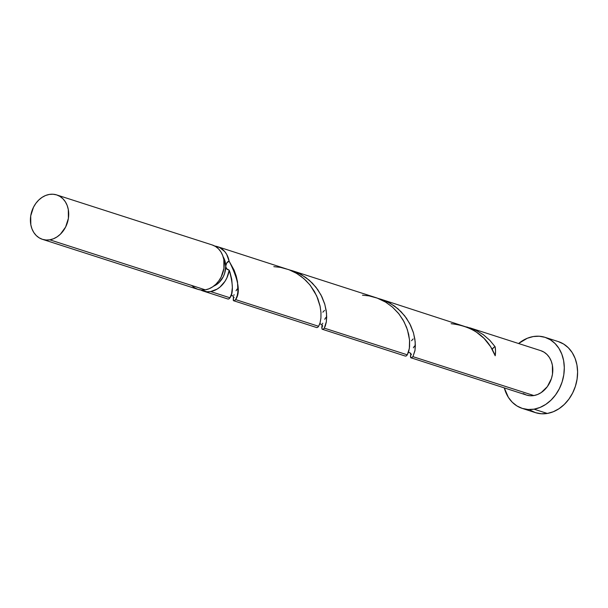 <?xml version="1.0" encoding="UTF-8"?>
<svg xmlns="http://www.w3.org/2000/svg" width="608" height="608" viewBox="0 0 608 608"><rect width="100%" height="100%" fill="white"/><g stroke="black" fill="none" stroke-linecap="round" stroke-linejoin="round"><path stroke-width="0.91" d="M191.695 285.502L194.628 287.835L197.965 289.37L201.567 290.046L205.314 289.849A23.324 18.673 -72.2 0 0 223.904 268.417A23.324 18.673 -72.2 0 0 212.215 244.956L56.696 194.925A23.324 18.673 107.8 0 1 68.392 218.378A23.324 18.673 107.8 0 1 49.795 239.818L205.314 289.849L209.046 288.777L212.625 286.877L215.916 284.217L218.789 280.904L221.137 277.058L223.911 268.394L223.82 259.54L222.68 255.466L220.871 251.841L218.454 248.809L215.521 246.476L212.184 244.94M42.416 239.324L197.934 289.355A23.324 18.673 -72.2 0 0 205.314 289.849L49.795 239.818A23.324 18.673 107.8 0 1 42.416 239.324A23.324 18.673 107.8 0 1 30.727 215.863A23.324 18.673 107.8 0 1 49.316 194.431L45.585 195.495L42.005 197.402L38.714 200.062L35.842 203.376L33.493 207.222L30.719 215.886L30.818 224.74L31.95 228.813L33.759 232.438L36.176 235.471L39.11 237.796L42.446 239.332L46.056 240.016L49.795 239.818L53.527 238.746L57.106 236.846L60.397 234.186L65.618 227.027L68.392 218.363L68.301 209.509L67.169 205.436L65.352 201.81L62.936 198.778L60.002 196.445L56.666 194.91L53.063 194.233L49.316 194.431A23.324 18.673 107.8 0 1 56.696 194.925M213.712 286.11A18.658 14.942 -72.2 0 0 225.72 266.266A18.658 14.942 -72.2 0 0 223.144 256.796M522.219 408.386L535.519 412.665A37.316 29.883 -72.2 0 0 547.329 413.455A37.316 29.883 -72.2 0 0 577.083 379.156A37.316 29.883 -72.2 0 0 558.38 341.62L545.08 337.341A37.316 29.883 107.8 0 1 563.783 374.878A37.316 29.883 107.8 0 1 534.029 409.176L547.329 413.455L534.029 409.176A37.316 29.883 107.8 0 1 522.219 408.386A37.316 29.883 107.8 0 1 504.306 387.919L508.372 397.366L512.248 402.215L516.937 405.946L522.272 408.401L528.04 409.488L534.029 409.176L540.003 407.459L545.733 404.419L550.992 400.163L555.59 394.858L559.345 388.71L562.111 381.953L563.783 374.847L564.3 367.658L563.639 360.673L561.822 354.16L558.927 348.361L555.051 343.505L550.362 339.781L545.026 337.326L539.258 336.232L533.269 336.551A37.316 29.883 107.8 0 1 545.08 337.341M466.701 326.937L476.11 330.364L483.444 334.78L489.835 340.336L495.11 346.735A23.324 18.673 107.8 0 1 495.201 355.771L490.656 346.727L484.036 338.36L475.555 331.421L469.064 327.894L381.026 299.265L390.04 303.202L398.027 308.834L404.654 315.788L409.701 323.57L413.508 332.964L415.203 341.825L415.028 350.208L412.946 356.653L533.885 395.557A23.324 18.673 -72.2 0 0 552.482 374.118A23.324 18.673 -72.2 0 0 540.793 350.664L544.092 352.184L547.025 354.517L549.45 357.55L551.258 361.175L552.391 365.248L552.482 374.102L551.441 378.541L547.367 386.612L541.204 392.586L537.616 394.486L533.885 395.557L412.946 356.653L411.137 357.952L410.438 356.683L410.864 353.37L410.582 357.329L411.411 357.975L412.946 356.653L414.945 350.725L415.363 345.519L414.899 339.302L413.349 332.416L410.544 325.25L406.448 318.212L401.067 311.699L394.524 306.067L387.015 301.636L378.229 298.46M377.872 298.368L381.026 299.265M230.044 272.536L229.216 270.195A23.324 18.673 107.8 0 1 210.634 291.559L229.968 297.783L231.557 293.816L232.37 287.493L231.754 279.361L230.044 272.536M316.654 327.522L317.657 327.4L318.63 326.306L235.623 299.6C240.722 292.532 238.549 279.718 229.125 261.166L226.678 254.357L224.717 251.545L219.602 247.502L214.799 246.058A23.324 18.673 107.8 0 1 217.535 246.666A23.324 18.673 107.8 0 1 229.125 261.166L234.103 270.127L236.261 276.176L237.538 281.99L237.85 291.992L237.173 295.792L235.623 299.6L318.63 326.306L320.028 323.046L320.925 317.999L320.971 312.656L320.165 306.538L316.707 295.921L310.338 285.441L306.082 280.683L301.196 276.45L295.739 272.87L289.811 270.028L217.535 246.666M376.937 297.973L292.364 270.735L301.378 274.679L309.366 280.311L315.993 287.265L321.039 295.047L324.847 304.441L326.542 313.302L326.367 321.685L324.284 328.13L407.292 354.829L409.366 348.392L409.549 340.009L407.444 329.817L404.046 321.754L399 313.971L392.38 307.017L385.806 302.214L376.937 297.973M289.21 269.846L292.364 270.735M227.992 298.999L228.996 298.87L229.968 297.783L210.634 291.559A23.324 18.673 107.8 0 1 203.254 291.065A23.324 18.673 107.8 0 1 200.67 289.963L206.887 291.756L210.634 291.559L217.056 289.15L220.02 287.029L225.028 281.276L226.921 277.81L229.216 270.195C233.153 284.035 233.404 293.231 229.968 297.783M324.497 310.392L322.863 312.2M236.041 290.768L237.12 289.051M233.844 295.374L234.103 294.675M233.442 296.674L233.259 300.276L234.088 300.93L235.623 299.6L234.65 300.694L233.495 300.686L233.442 296.674M316.821 327.606L233.495 300.686M405.316 356.045L406.319 355.923L407.292 354.829L324.284 328.13L323.312 329.217L322.156 329.209L321.754 327.347L322.202 324.847L321.921 328.806L322.749 329.452L323.973 328.563L325.265 326.116L326.283 322.194L326.701 316.996L326.238 310.779L324.687 303.894L321.883 296.727L317.786 289.689L312.406 283.176L305.862 277.544L298.353 273.106L289.568 269.937M413.159 338.922L411.525 340.723M324.702 319.291L325.782 317.581M322.506 323.897L322.764 323.198M405.483 356.128L322.156 329.209M410.818 357.732L526.505 395.063A23.324 18.673 -72.2 0 0 533.885 395.557L530.146 395.755L526.536 395.078L523.207 393.543M413.364 347.814L414.443 346.104M213.568 286.163L219.07 282.515L223.242 276.792L224.626 273.41L225.72 266.266L224.481 259.517L223.03 256.614M226.229 268.394L225.72 266.266C226.26 263.165 227.392 261.463 229.125 261.166L226.678 263.051L225.72 266.266L226.738 269.139L229.216 270.195L226.26 268.447M518.586 343.52A37.316 29.883 107.8 0 1 533.269 336.551L527.296 338.261L518.586 343.52M530.237 410.225L535.572 412.68L541.34 413.767L547.329 413.455L553.303 411.738L559.033 408.698L564.292 404.442L568.89 399.137L572.645 392.988L575.411 386.232L577.083 379.126L577.6 371.936L576.939 364.952L575.122 358.439L572.227 352.64L568.351 347.784L563.662 344.06L558.326 341.605M466.891 326.982L475.676 330.159L483.185 334.59L489.729 340.222L495.11 346.735A4.666 3.732 107.8 0 0 492.229 349.395L493.764 347.426L495.11 346.735L495.535 351.188L495.201 355.771C487.639 336.9 472.956 326.207 451.144 323.699M273.82 266.654L280.47 267.368L288.914 269.686L296.788 273.478L303.81 278.578L309.761 284.719L314.465 291.559L317.878 298.718L320.006 305.786L320.956 312.36L320.918 318.083L320.142 322.628L318.63 326.306M362.482 295.176L369.132 295.898L377.576 298.209L385.449 302.001L392.472 307.108L398.415 313.242L403.127 320.089L406.539 327.241L408.667 334.309L409.617 340.89L409.579 346.606L408.804 351.158L407.292 354.829M469.748 327.803L540.793 350.664M228.16 299.083L203.254 291.065M231.04 295.518L232.408 295.549L234.095 297.586M319.702 324.041L321.085 324.079L322.757 326.108M408.363 352.564L409.731 352.594L411.418 354.639"/></g></svg>
